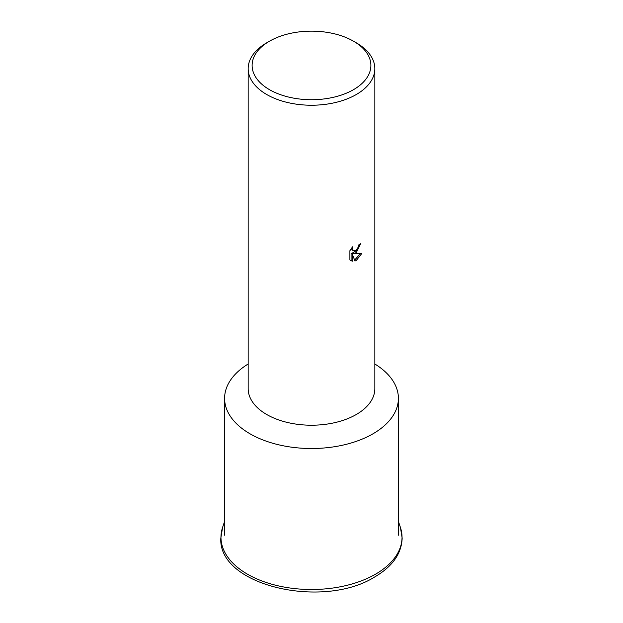 <?xml version="1.0" encoding="UTF-8"?>
<svg xmlns="http://www.w3.org/2000/svg" width="623" height="623" viewBox="0 0 623 623"><rect width="100%" height="100%" fill="white"/><g stroke="black" fill="none" stroke-linecap="round" stroke-linejoin="round"><path stroke-width="0.93" d="M374.836 363.996A86.901 50.167 180 0 1 398.401 398.346A86.901 50.167 180 0 1 372.943 433.826A86.901 50.167 180 0 1 278.247 444.697A86.901 50.167 180 0 1 224.599 398.346A86.901 50.167 180 0 1 248.164 363.996M353.49 41.188L356.286 42.808A63.336 36.57 180 0 1 374.836 68.662L374.836 388.651A63.336 36.57 180 0 1 356.286 414.505A63.336 36.57 180 0 1 287.265 422.433A63.336 36.57 180 0 1 248.164 388.651L248.164 68.662A63.336 36.57 180 0 1 266.714 42.808L269.51 41.188A59.38 34.281 180 0 1 353.49 41.188A59.38 34.281 180 0 1 353.49 89.673A59.38 34.281 180 0 1 269.51 89.673A59.38 34.281 180 0 1 269.51 41.188L266.714 42.808M356.286 252.572L353.646 253.654L361.87 253.397L356.286 260.492L354.97 261.068L352.205 253.802L352.205 261.247L349.892 259.884L349.892 250.703L352.563 246.801L352.197 248.647L353.21 250.773L356.286 250.111L358.412 246.856L358.731 244.964A63.336 36.57 0 0 0 360.678 243.64L356.286 252.572M374.836 68.662A63.336 36.57 180 0 1 356.286 94.525A63.336 36.57 180 0 1 287.265 102.445A63.336 36.57 180 0 1 248.164 68.662M359.432 244.504L356.956 250.189L352.525 253.008L353.646 253.654M353.21 250.773L351.123 248.632M350.438 260.398L351.076 260.593L351.076 253.156L352.205 253.802M354.612 260.126L360.421 253.522M351.076 260.593L352.205 261.247M375.513 574.196A90.53 52.27 180 0 1 247.487 574.196A90.53 52.27 180 0 1 222.606 527.338L220.83 538.077C217.793 585.675 322.987 609.691 374.789 576.906C392.459 566.556 401.586 553.613 402.17 538.077L400.394 527.338A90.53 52.27 180 0 1 375.513 574.196M398.401 521.373L400.394 527.338M224.599 521.373L222.606 527.338M224.599 535.227L224.599 398.346M398.401 535.227L398.401 398.346"/></g></svg>
